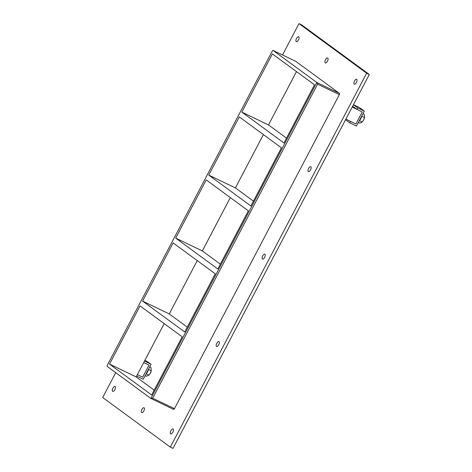 <?xml version="1.0" encoding="UTF-8"?>
<svg xmlns="http://www.w3.org/2000/svg" width="472" height="472" viewBox="0 0 472 472"><rect width="100%" height="100%" fill="white"/><g stroke="black" fill="none" stroke-linecap="round" stroke-linejoin="round"><path stroke-width="0.71" d="M356.743 79.314A2.732 1.18 115.7 0 1 356.49 82.34A2.732 1.18 115.7 0 1 354.289 84.193A2.732 1.18 115.7 0 1 354.207 84.146A2.732 1.18 115.7 0 1 354.46 81.119A2.732 1.18 115.7 0 1 356.661 79.266A2.732 1.18 115.7 0 1 356.743 79.314M144.143 407.784A2.732 1.18 115.7 0 1 143.889 410.811A2.732 1.18 115.7 0 1 141.689 412.658A2.732 1.18 115.7 0 1 141.606 412.611A2.732 1.18 115.7 0 1 141.86 409.584A2.732 1.18 115.7 0 1 144.06 407.737A2.732 1.18 115.7 0 1 144.143 407.784M327.751 58.056A2.732 1.18 115.7 0 1 327.503 61.083A2.732 1.18 115.7 0 1 325.302 62.935A2.732 1.18 115.7 0 1 325.22 62.888A2.732 1.18 115.7 0 1 325.468 59.861A2.732 1.18 115.7 0 1 327.668 58.009A2.732 1.18 115.7 0 1 327.751 58.056M310.841 166.746A2.732 1.18 115.7 0 1 310.588 169.772A2.732 1.18 115.7 0 1 308.387 171.625A2.732 1.18 115.7 0 1 308.304 171.578A2.732 1.18 115.7 0 1 308.558 168.551A2.732 1.18 115.7 0 1 310.759 166.699A2.732 1.18 115.7 0 1 310.841 166.746M264.94 254.178A2.732 1.18 115.7 0 1 264.686 257.205A2.732 1.18 115.7 0 1 262.485 259.057A2.732 1.18 115.7 0 1 262.402 259.004A2.732 1.18 115.7 0 1 262.65 255.983A2.732 1.18 115.7 0 1 264.857 254.131A2.732 1.18 115.7 0 1 264.94 254.178M219.032 341.61A2.732 1.18 115.7 0 1 218.784 344.637A2.732 1.18 115.7 0 1 216.583 346.489A2.732 1.18 115.7 0 1 216.5 346.436A2.732 1.18 115.7 0 1 216.748 343.415A2.732 1.18 115.7 0 1 218.955 341.563A2.732 1.18 115.7 0 1 219.032 341.61M173.13 429.042A2.732 1.18 115.7 0 1 172.882 432.069A2.732 1.18 115.7 0 1 170.681 433.921A2.732 1.18 115.7 0 1 170.598 433.868A2.732 1.18 115.7 0 1 170.846 430.847A2.732 1.18 115.7 0 1 173.053 428.995A2.732 1.18 115.7 0 1 173.13 429.042M298.764 36.798A2.732 1.18 115.7 0 1 298.51 39.825A2.732 1.18 115.7 0 1 296.31 41.678A2.732 1.18 115.7 0 1 296.227 41.624A2.732 1.18 115.7 0 1 296.481 38.604A2.732 1.18 115.7 0 1 298.682 36.751A2.732 1.18 115.7 0 1 298.764 36.798M115.15 386.527A2.732 1.18 115.7 0 1 114.902 389.547A2.732 1.18 115.7 0 1 112.702 391.4A2.732 1.18 115.7 0 1 112.619 391.353A2.732 1.18 115.7 0 1 112.867 388.326A2.732 1.18 115.7 0 1 115.074 386.474A2.732 1.18 115.7 0 1 115.15 386.527M187.278 327.143L169.253 313.927L142.603 301.095L173.141 242.921L215.273 273.819L184.729 331.993L142.603 301.095M140.066 305.921L182.198 336.819L151.654 394.993L109.522 364.101L140.066 305.921M220.353 264.143L202.329 250.921L175.678 238.094L206.223 179.92L248.349 210.813L217.81 268.987L175.678 238.094M253.429 201.137L235.404 187.921L208.754 175.088L239.298 116.914L281.43 147.813L250.886 205.987L208.754 175.088M263.405 134.591L235.404 187.921M230.324 197.597L202.329 250.921M164.173 323.603L136.172 376.927L109.522 364.101M197.249 260.597L169.253 313.927M286.51 138.137L268.485 124.915L241.829 112.088L272.373 53.914L314.505 84.807L283.961 142.981L241.829 112.088M296.481 71.591L268.485 124.915M115.734 372.668L102.689 397.512L170.333 447.12L366.644 73.201L299 23.6L282.527 54.97M150.987 398.498L173.56 409.366A1.091 0.472 -64.3 0 0 173.59 409.383A1.091 0.472 -64.3 0 0 174.451 408.681L339.333 94.63A1.091 0.472 -64.3 0 0 339.451 93.385L295.773 61.354A1.091 0.472 -64.3 0 0 295.743 61.336A1.091 0.472 -64.3 0 0 295.708 61.319M170.333 447.12L173 448.4L369.31 74.487L301.667 24.88L299 23.6M369.31 74.487L366.644 73.201M174.451 408.681L152.686 398.203L150.94 398.48L107.227 366.425A1.091 0.472 115.7 0 1 107.35 365.18L272.226 51.129A1.091 0.472 115.7 0 1 273.087 50.427A1.091 0.472 115.7 0 1 273.123 50.451L295.773 61.354M339.451 93.385L316.8 82.476L317.567 84.158L339.333 94.63M150.904 398.457L316.8 82.476L273.123 50.451M136.172 376.927L154.202 390.149M136.626 376.06L143.24 379.246L151.099 364.278L144.998 360.124M151.099 364.278L144.485 361.098M143.724 362.543L149.005 365.086L142.668 377.157L137.387 374.615L142.668 377.157L149.005 365.086L143.724 362.543M352.649 106.218L356.903 109.333L362.231 111.899L355.894 123.971L350.566 121.404L349.805 122.856L356.466 126.059L364.325 111.097L357.664 107.887L356.903 109.333M353.41 104.766L357.664 107.887M353.469 104.654L359.493 107.551L364.325 111.097M345.551 119.735L349.805 122.856M148.65 368.939A5.469 2.366 115.7 0 1 145.86 374.261M361.882 115.752A5.469 2.366 115.7 0 1 359.086 121.08M145.122 375.665L146.308 376.237L148.981 375.157L149.943 373.871L151.282 370.768L150.916 367.458L149.73 366.892M148.568 369.31L148.444 369.729M151.282 370.768L148.586 369.47M148.981 375.157L146.279 373.859M149.943 373.871L149.96 373.848A4.283 1.853 -64.3 0 0 149.96 373.848A4.283 1.853 -64.3 0 0 150.403 373.092A4.283 1.853 -64.3 0 0 151.016 371.659A4.283 1.853 -64.3 0 0 151.028 371.617M362.992 113.634L364.136 114.183L364.585 117.28A4.372 1.894 -64.3 0 0 364.602 117.174M358.313 122.549L359.457 123.103L361.121 122.714L362.472 121.676A4.372 1.894 -64.3 0 0 363.652 119.947L364.514 117.546L361.853 116.265L361.623 116.708M359.693 120.384L359.511 120.726L362.171 122.006L363.652 119.947M363.67 119.912A4.372 1.894 -64.3 0 0 364.585 117.28M352.201 107.073L362.231 111.899L355.894 123.971L345.864 119.139M152.686 398.203L317.567 84.158M173.59 409.383L150.94 398.48M295.743 61.336L273.087 50.427"/></g></svg>
